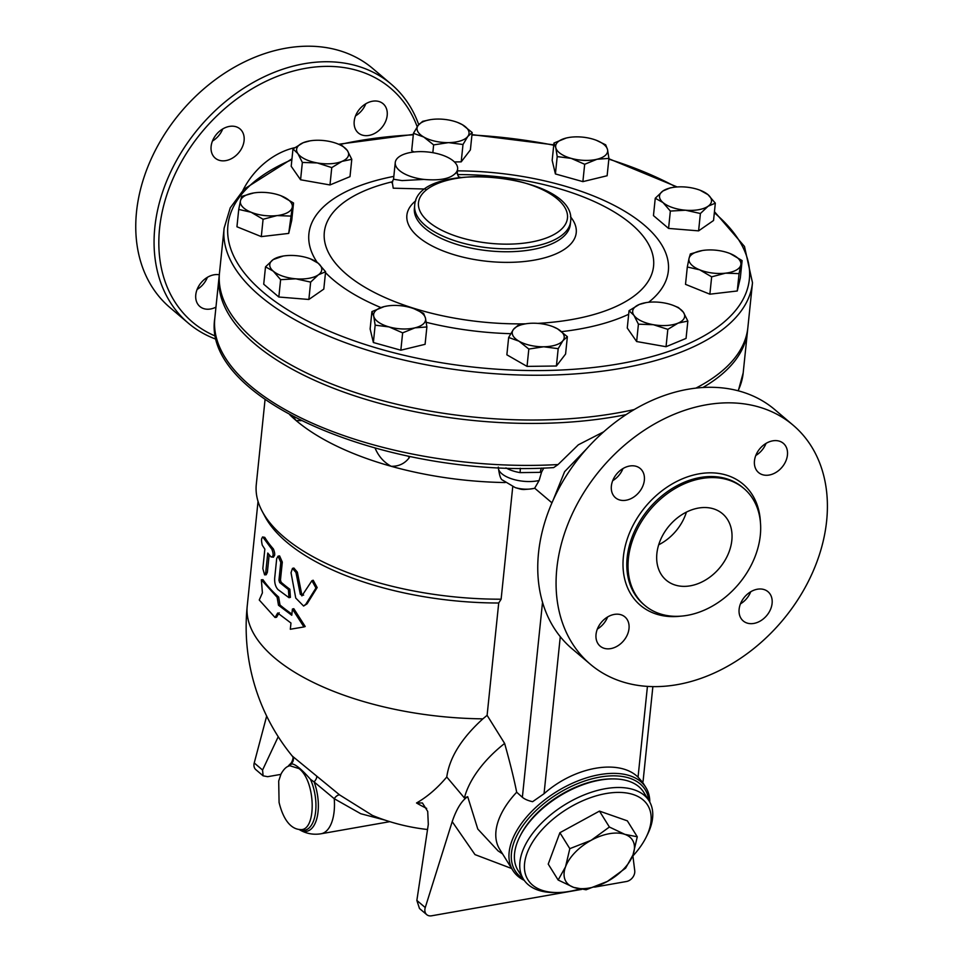 <?xml version="1.0" encoding="UTF-8"?>
<svg xmlns="http://www.w3.org/2000/svg" width="964" height="964" viewBox="0 0 964 964"><rect width="100%" height="100%" fill="white"/><g stroke="black" fill="none" stroke-linecap="round" stroke-linejoin="round"><path stroke-width="1.45" d="M215.791 336.267A153.264 115.596 -49.7 0 1 167.182 193.74A153.264 115.596 -49.7 0 1 305.624 68.324A153.264 115.596 -49.7 0 1 417.195 126.754M211.116 146.42A19.16 14.448 -49.7 0 1 222.551 129.055A19.16 14.448 -49.7 0 1 240 128.911A19.16 14.448 -49.7 0 1 244.097 140.611A19.16 14.448 -49.7 0 1 232.661 157.976A19.16 14.448 -49.7 0 1 215.213 158.12A19.16 14.448 -49.7 0 1 211.116 146.42M215.96 307.13A19.16 14.448 -49.7 0 1 210.501 308.998A19.16 14.448 -49.7 0 1 199.873 306.504A19.16 14.448 -49.7 0 1 197.524 288.441A19.16 14.448 -49.7 0 1 214.032 274.8A19.16 14.448 -49.7 0 1 219.322 274.788M372.466 101.232A19.16 14.448 -49.7 0 1 383.094 103.726A19.16 14.448 -49.7 0 1 385.443 121.789A19.16 14.448 -49.7 0 1 368.935 135.43A19.16 14.448 -49.7 0 1 358.307 132.936A19.16 14.448 -49.7 0 1 355.957 114.873A19.16 14.448 -49.7 0 1 372.466 101.232M188.329 323.157L170.013 307.612A156.746 118.223 -49.7 0 1 150.794 159.831A156.746 118.223 -49.7 0 1 285.886 48.2A156.746 118.223 -49.7 0 1 372.839 68.577L391.155 84.109A156.746 118.223 130.3 0 0 304.202 63.732A156.746 118.223 130.3 0 0 169.11 175.364A156.746 118.223 130.3 0 0 188.329 323.157A156.746 118.223 130.3 0 0 216.538 339.4M355.535 115.873A19.16 14.448 130.3 0 0 365.802 103.775M197.114 289.441A19.16 14.448 130.3 0 0 207.381 277.343M212.442 141.057A19.16 14.448 130.3 0 0 222.708 128.959M418.738 124.657A156.746 118.223 130.3 0 0 391.155 84.109M612.694 480.675A19.16 14.448 130.3 0 0 622.961 468.564M597.367 629.046A19.16 14.448 130.3 0 0 607.633 616.948M740.46 603.862A19.16 14.448 130.3 0 0 750.727 591.763M755.788 455.478A19.16 14.448 130.3 0 0 766.055 443.38M690.332 585.811A43.537 32.836 -49.7 0 1 666.184 580.147A43.537 32.836 -49.7 0 1 669.317 525.693A43.537 32.836 -49.7 0 1 722.518 513.74A43.537 32.836 -49.7 0 1 727.868 554.794A43.537 32.836 -49.7 0 1 690.332 585.811M658.701 544.781A43.537 32.836 130.3 0 0 686.416 512.113M701.418 478.554A76.626 57.792 -49.7 0 1 743.931 488.519A76.626 57.792 -49.7 0 1 738.424 584.341A76.626 57.792 -49.7 0 1 644.771 605.38A76.626 57.792 -49.7 0 1 635.372 533.128A76.626 57.792 -49.7 0 1 701.418 478.554M706.19 404.832A156.746 118.223 -49.7 0 1 793.143 425.208A156.746 118.223 -49.7 0 1 781.876 621.214A156.746 118.223 -49.7 0 1 590.33 664.244A156.746 118.223 -49.7 0 1 571.11 516.451A156.746 118.223 -49.7 0 1 706.19 404.832M769.188 475.035A19.16 14.448 -49.7 0 1 758.56 472.553A19.16 14.448 -49.7 0 1 759.933 448.597A19.16 14.448 -49.7 0 1 783.346 443.332A19.16 14.448 -49.7 0 1 785.696 461.394A19.16 14.448 -49.7 0 1 769.188 475.035M739.123 609.224A19.16 14.448 -49.7 0 1 750.558 591.86A19.16 14.448 -49.7 0 1 768.007 591.715A19.16 14.448 -49.7 0 1 766.633 615.671A19.16 14.448 -49.7 0 1 743.22 620.937A19.16 14.448 -49.7 0 1 739.123 609.224M614.285 614.417A19.16 14.448 -49.7 0 1 624.913 616.9A19.16 14.448 -49.7 0 1 623.539 640.855A19.16 14.448 -49.7 0 1 600.126 646.121A19.16 14.448 -49.7 0 1 597.776 628.058A19.16 14.448 -49.7 0 1 614.285 614.417M644.35 480.229A19.16 14.448 -49.7 0 1 632.914 497.593A19.16 14.448 -49.7 0 1 615.466 497.737A19.16 14.448 -49.7 0 1 616.84 473.782A19.16 14.448 -49.7 0 1 640.253 468.516A19.16 14.448 -49.7 0 1 644.35 480.229M590.33 664.244L572.014 648.712A156.746 118.223 -49.7 0 1 552.794 500.918A156.746 118.223 -49.7 0 1 687.886 389.287A156.746 118.223 -49.7 0 1 774.839 409.664L793.143 425.208M603.729 431.8L578.352 444.802L558.06 464.552L553.673 467.6C389.155 478.264 201.404 400.265 214.803 318.313A265.594 117.259 -174.1 0 0 558.06 464.552M626.106 414.628A265.594 117.259 -174.1 0 1 616.309 416.472A265.594 117.259 -174.1 0 1 346.281 392.987A265.594 117.259 -174.1 0 1 219.141 276.343A265.594 117.259 -174.1 0 1 219.346 274.632M747.666 329.23A265.594 117.259 -174.1 0 1 747.522 330.941A265.594 117.259 -174.1 0 1 702.901 387.516M634.288 409.531A265.594 117.259 -174.1 0 1 616.659 413.062A265.594 117.259 -174.1 0 1 346.63 389.564A265.594 117.259 -174.1 0 1 219.491 272.92L224.118 228.155A265.594 117.259 5.9 0 0 351.257 344.799A265.594 117.259 5.9 0 0 621.286 368.296A265.594 117.259 5.9 0 0 752.498 282.753L744.473 246.447L714.445 211.658M752.498 282.753L747.871 327.531A265.594 117.259 -174.1 0 1 695.875 388.131M265.064 399.506L256.291 484.41A207.248 91.508 5.9 0 0 262.112 511.149A207.248 91.508 5.9 0 0 501.123 599.198L498.713 603.006L487.109 715.324L504.63 743.437C510.077 762.849 514.089 779.105 516.68 792.215L522.368 797.288A17.412 7.688 5.9 0 0 532.622 801.674L544.045 793.721C574.664 766.488 619.346 758.632 638.048 777.177L642.639 782.31A17.412 7.688 5.9 0 0 643.121 780.864L652.869 686.609M512.74 486.772L501.123 599.198M289.815 414.821A207.248 91.508 5.9 0 0 296.105 420.533A207.248 91.508 5.9 0 0 391.167 466.287A207.248 91.508 5.9 0 0 505.184 482.554M625.612 868.154L607.368 881.433A39.187 21.859 148.1 0 0 632.986 854.935L625.612 868.154M624.877 834.366L637.276 836.776L632.986 854.935A39.187 21.859 148.1 0 0 624.877 834.366A39.187 21.859 148.1 0 0 591.149 840.307L609.393 827.028L624.877 834.366M586.052 889.784L573.64 887.374A39.187 21.859 148.1 0 0 607.368 881.433L586.052 889.784M565.531 866.805L569.82 848.657L591.149 840.307A39.187 21.859 148.1 0 0 565.531 866.805A39.187 21.859 148.1 0 0 573.64 887.374L558.156 880.024L565.531 866.805M558.156 880.024L548.227 864.093L559.891 832.715L569.82 848.657M559.891 832.715L599.463 811.098L609.393 827.028M599.463 811.098L627.347 820.846L637.276 836.776M579.557 889.025A70.541 39.343 -31.9 0 1 569.591 891.375A70.541 39.343 -31.9 0 1 557.433 892.531A70.541 39.343 -31.9 0 1 531.2 844.428A70.541 39.343 -31.9 0 1 614.478 792.529A70.541 39.343 -31.9 0 1 646.109 837.27A70.541 39.343 -31.9 0 1 632.372 856.514M646.109 837.27L647.459 834.559A74.023 41.283 148.1 0 0 649.085 800.867A74.023 41.283 148.1 0 0 564.422 804.976A74.023 41.283 148.1 0 0 523.44 879.156A74.023 41.283 148.1 0 0 554.396 892.544L557.433 892.531M523.44 879.156L518.09 870.564A74.023 41.283 -31.9 0 1 559.072 796.385A74.023 41.283 -31.9 0 1 643.723 792.275L649.085 800.867M520.054 836.186A72.276 40.307 -31.9 0 1 611.995 778.9M280.958 195.752L293.538 203.006L292.225 207.453A26.124 11.532 5.9 0 0 281.572 196.005A26.124 11.532 5.9 0 0 280.958 195.752A26.124 11.532 5.9 0 0 255.689 192.68A26.124 11.532 5.9 0 0 253.773 192.945A26.124 11.532 5.9 0 0 240.47 200.813L241.771 196.367L253.749 192.957M290.489 216.069L277.005 215.587A26.124 11.532 5.9 0 0 292.225 207.453L288.706 233.409L261.304 236.614L263.088 219.274L251.134 212.261A26.124 11.532 5.9 0 0 277.005 215.587L263.088 219.274M238.735 209.417L240.47 200.813A26.124 11.532 5.9 0 0 251.134 212.261L238.735 209.417L236.939 226.769L261.304 236.614M337.207 143.672L342.413 145.817L347.317 150.48L351.788 159.301L341.991 161.374A26.124 11.532 5.9 0 0 347.317 150.48A26.124 11.532 5.9 0 0 337.207 143.672A26.124 11.532 5.9 0 0 327.929 141.142A26.124 11.532 5.9 0 0 310.022 140.852A26.124 11.532 5.9 0 0 303.214 142.708L310.022 140.852M331.761 167.603L317.277 162.94A26.124 11.532 5.9 0 0 341.991 161.374L331.761 167.603L329.977 184.955L300.575 179.774L302.359 162.434L297.888 153.601A26.124 11.532 5.9 0 0 317.277 162.94L302.359 162.434M292.984 148.938L303.214 142.708A26.124 11.532 5.9 0 0 297.888 153.601L292.984 148.938L291.2 166.29L300.575 179.774M467.805 136.442L462.997 144.504L448.537 142.624A26.124 11.532 5.9 0 0 467.805 136.442A26.124 11.532 5.9 0 0 462.31 124.657L472.191 132.538L467.805 136.442M433.631 144.889L423.762 137.021A26.124 11.532 5.9 0 0 448.537 142.624L433.631 144.889L432.836 152.698M413.46 133.309L418.28 125.236A26.124 11.532 5.9 0 0 423.762 137.021L413.46 133.309L411.676 150.661L413.99 151.987M457.852 122.549L462.31 124.657A26.124 11.532 5.9 0 0 457.647 122.464A26.124 11.532 5.9 0 0 437.548 119.066A26.124 11.532 5.9 0 0 430.462 119.657A26.124 11.532 5.9 0 0 418.28 125.236L422.654 121.344L430.173 119.705M597.017 159.253L584.678 164.278L571.158 158.361A26.124 11.532 5.9 0 0 597.017 159.253A26.124 11.532 5.9 0 0 607.513 149.528L608.923 158.397L597.017 159.253M557.204 156.602L555.794 147.733A26.124 11.532 5.9 0 0 571.158 158.361L557.204 156.602L555.409 173.942L552.167 160.386L553.963 143.034L566.302 138.009A26.124 11.532 5.9 0 0 555.794 147.733L553.963 143.034M596.367 140.298L605.681 144.829L607.513 149.528A26.124 11.532 5.9 0 0 596.258 140.262A26.124 11.532 5.9 0 0 592.161 138.912A26.124 11.532 5.9 0 0 569.073 137.454A26.124 11.532 5.9 0 0 566.302 138.009L569.013 137.454M685.597 210.212L670.354 211.068L663.015 202.573A26.124 11.532 5.9 0 0 685.597 210.212A26.124 11.532 5.9 0 0 708.082 206.248L700.394 213.514L685.597 210.212M655.255 198.247L662.931 190.98A26.124 11.532 5.9 0 0 663.015 202.573L655.255 198.247L653.459 215.599L668.57 228.42L670.354 211.068M670.185 187.884L672.92 187.438A26.124 11.532 5.9 0 0 662.931 190.98L670.185 187.884M700.105 190.245L707.986 194.656L715.324 203.151L708.082 206.248A26.124 11.532 5.9 0 0 707.986 194.656A26.124 11.532 5.9 0 0 700.105 190.245A26.124 11.532 5.9 0 0 685.416 187.028A26.124 11.532 5.9 0 0 672.92 187.438M699.695 269.836L687.308 266.992L689.043 258.388A26.124 11.532 5.9 0 0 699.695 269.836A26.124 11.532 5.9 0 0 725.579 273.161L711.661 276.837L699.695 269.836M690.345 253.942L702.31 250.532A26.124 11.532 5.9 0 0 689.043 258.388L690.345 253.942M729.519 253.327L730.146 253.58A26.124 11.532 5.9 0 0 729.519 253.327L729.531 253.339A26.124 11.532 5.9 0 0 704.262 250.254A26.124 11.532 5.9 0 0 702.334 250.52L702.286 250.532M740.798 265.028L739.063 273.631L725.579 273.161A26.124 11.532 5.9 0 0 740.798 265.028A26.124 11.532 5.9 0 0 730.146 253.58L742.111 260.581L740.798 265.028M633.951 315.361L629.046 310.697L639.277 304.467A26.124 11.532 5.9 0 0 633.951 315.361A26.124 11.532 5.9 0 0 653.339 324.699L638.421 324.181L633.951 315.361M639.277 304.467L646.085 302.612A26.124 11.532 5.9 0 0 639.277 304.467M673.27 305.419L678.475 307.576L683.38 312.24A26.124 11.532 5.9 0 0 673.27 305.419A26.124 11.532 5.9 0 0 663.991 302.901A26.124 11.532 5.9 0 0 646.085 302.612M678.054 323.133L667.823 329.363L653.339 324.699A26.124 11.532 5.9 0 0 678.054 323.133A26.124 11.532 5.9 0 0 683.38 312.24L687.85 321.06L678.054 323.133M553.035 326.7L557.505 328.82A26.124 11.532 5.9 0 0 552.83 326.627A26.124 11.532 5.9 0 0 532.743 323.217A26.124 11.532 5.9 0 0 525.645 323.82A26.124 11.532 5.9 0 0 513.463 329.399L517.849 325.495L525.368 323.856M518.957 341.172L508.655 337.46L513.463 329.399A26.124 11.532 5.9 0 0 518.957 341.172A26.124 11.532 5.9 0 0 543.72 346.775L528.826 349.052L518.957 341.172M567.374 336.689L563 340.593A26.124 11.532 5.9 0 0 557.505 328.82L567.374 336.689L565.579 354.041L556.397 366.007L527.031 366.392L528.826 349.052M558.192 348.667L543.72 346.775A26.124 11.532 5.9 0 0 563 340.593L558.192 348.667L556.397 366.007M414.315 308.866L423.642 313.408L425.473 318.108A26.124 11.532 5.9 0 0 414.219 308.829A26.124 11.532 5.9 0 0 410.122 307.48A26.124 11.532 5.9 0 0 387.034 306.022A26.124 11.532 5.9 0 0 384.25 306.576L386.974 306.034M373.755 316.312L371.923 311.601L384.25 306.576A26.124 11.532 5.9 0 0 373.755 316.312A26.124 11.532 5.9 0 0 389.107 326.929L375.153 325.169L373.755 316.312M426.883 326.965L414.978 327.832A26.124 11.532 5.9 0 0 425.473 318.108L426.883 326.965L425.088 344.317L400.843 350.197L373.369 342.521L375.153 325.169M402.639 332.857L389.107 326.929A26.124 11.532 5.9 0 0 414.978 327.832L402.639 332.857L400.843 350.197M288.706 233.409L291.743 220.358L293.538 203.006M329.977 184.955L349.992 176.653L351.788 159.301M462.997 144.504L461.202 161.856L470.396 149.89L472.191 132.538M584.678 164.278L582.883 181.63L607.127 175.749L608.923 158.397M700.394 213.514L698.599 230.866L713.541 220.503L715.324 203.151M698.599 230.866L668.57 228.42M742.111 260.581L740.316 277.933L737.267 290.983L739.063 273.631M737.267 290.983L709.866 294.189L711.661 276.837M709.866 294.189L685.512 284.344L687.308 266.992M687.85 321.06L686.055 338.412L666.04 346.715L667.823 329.363M666.04 346.715L636.638 341.533L638.421 324.181M636.638 341.533L627.263 328.049L629.046 310.697M527.031 366.392L506.859 354.812L508.655 337.46M373.369 342.521L370.128 328.953L371.923 311.601M461.202 161.856L454.43 161.94M582.883 181.63L555.409 173.942M310.372 258.846L318.253 263.256A26.124 11.532 5.9 0 0 310.372 258.846A26.124 11.532 5.9 0 0 295.683 255.629A26.124 11.532 5.9 0 0 283.187 256.038A26.124 11.532 5.9 0 0 273.198 259.581L283.187 256.038M325.591 271.752L318.337 274.848A26.124 11.532 5.9 0 0 318.253 263.256L325.591 271.752L323.796 289.104L308.866 299.467L310.649 282.115L295.852 278.813A26.124 11.532 5.9 0 0 318.337 274.848L310.649 282.115M273.282 271.173L265.51 266.847L273.198 259.581A26.124 11.532 5.9 0 0 273.282 271.173A26.124 11.532 5.9 0 0 295.852 278.813L280.62 279.668L273.282 271.173M308.866 299.467L278.825 297.02L263.714 284.199L265.51 266.847M278.825 297.02L280.62 279.668M293.297 416.689L296.105 420.533L301.105 420.666M262.112 511.149L264.919 516.439A203.766 89.965 5.9 0 0 498.713 603.006M392.288 182.28L393.228 188.185L425.546 189.04M460.479 177.352L458.9 176.966M459.527 177.436C458.478 177.159 457.731 175.46 457.273 172.339L454.743 173.978C449.357 178.943 439.066 180.762 423.883 179.412L402.084 180.593L393.529 179.244L391.77 182.774M423.883 179.412A31.354 13.845 -174.1 0 1 395.252 162.542A31.354 13.845 -174.1 0 1 427.859 151.999A31.354 13.845 -174.1 0 1 457.623 168.989A31.354 13.845 -174.1 0 1 454.755 173.978M505.931 467.902A26.124 11.532 5.9 0 0 520.066 472.625A10.447 1.41 99.7 0 0 520.259 468.239M520.066 472.625L540.298 472.348A10.447 5.808 76.7 0 1 541.72 468.07M543.804 467.998L541.623 472.011L539.105 480.518L534.683 488.194L533.55 488.507A18.75 8.278 5.9 0 1 529.573 489.073L533.936 488.447M586.871 448.585L564.591 471.697L553.191 500.039M409.531 456.406L409.314 457.623A26.124 11.532 5.9 0 0 407.868 456.068M375.068 448.055C378.503 456.249 383.865 462.334 391.167 466.287C398.747 466.492 404.796 463.6 409.314 457.623M262.413 592.848L261.34 579.81L277.138 597.294L278.5 605.247L291.767 615.261L292.417 609.043L303.937 626.937L290.321 629.251L290.971 623.033L277.692 613.02L275.053 617.502L259.256 600.006L262.413 592.848M277.138 597.294L278.656 597.053A203.766 89.965 5.9 0 1 262.991 579.701L261.34 579.81M279.186 612.755L276.572 617.249L275.053 617.502M292.417 609.043L293.803 608.694L305.214 626.516L303.937 626.937M278.656 597.053L279.994 604.982A203.766 89.965 5.9 0 0 291.899 614.056M279.994 604.982L278.5 605.247M302.322 595.535L300.31 594.294L295.96 572.483L292.466 568.374L291.032 572.737L295.743 598.054L303.6 606.043L305.817 604.223L315.951 588.004L311.926 580.689L301.877 595.897M292.466 568.374L293.887 568.037L297.346 572.134L301.648 593.92L303.636 595.137M311.926 580.689L313.192 580.256L317.168 587.558L307.094 603.813L303.6 606.043M262.292 545.202C261.075 540.069 261.34 537.478 263.088 537.43L271.812 549.167C273.8 554.24 273.535 556.831 271.017 556.939L267.751 553.047L265.739 572.483L264.594 574.869L262.835 568.567L264.847 549.143L262.292 545.202M264.763 537.358L262.509 536.96L264.763 537.358A203.766 89.965 5.9 0 0 273.415 548.986C275.379 554.047 275.114 556.638 272.607 556.758M273.487 557.204L271.017 556.939M269.173 554.806L267.365 572.339L266.209 574.749L264.594 574.869M280.789 562.361L278.054 556.156L276.704 558.578L274.704 578.002C274.403 582.955 275.499 586.811 277.981 589.558L288.995 597.68L288.417 589.546L279.644 582.533L278.945 580.232L280.789 562.361L282.307 562.108L280.464 579.979L281.151 582.28A203.766 89.965 5.9 0 0 289.851 589.233L290.405 597.367L288.995 597.68M278.054 556.156L279.596 555.927L282.307 562.108M278.222 736.713L262.57 770.043L263.112 775.827L267.643 776.695L280.837 774.381M266.667 716.083L254.231 762.958A8.712 6.567 130.3 0 0 255.834 769.646L263.112 775.827M581.605 889.398L431.583 915.8A8.712 6.567 -49.7 0 1 426.751 914.667L419.473 908.486L416.858 900.436L428.305 824.389L427.715 811.423L422.413 802.964L416.532 802.976A179.509 151.276 109.5 0 0 426.678 808.386M416.532 802.976A190.029 108.872 -86.3 0 0 446.766 777.008C449.477 757.62 461.515 738.231 482.892 718.843L487.109 715.324M427.534 829.498A203.766 203.766 0 0 1 372.405 815.411L339.702 794.975L292.273 756.077C293.562 756.632 293.285 758.825 291.465 762.657L291.803 763.018A5.23 5.157 141.3 0 0 292.285 756.089A203.766 203.766 0 0 1 247.23 606.007A203.766 89.965 5.9 0 0 482.892 718.843M498.099 850.899L477.783 829.04L467.697 796.686C461.708 800.566 456.538 808.892 452.2 821.665L425.257 907.57A8.712 6.567 -49.7 0 0 426.751 914.667M632.902 855.936L634.734 870.697A8.712 6.567 -49.7 0 1 626.455 881.506L594.595 887.109M446.766 777.008L464.395 797.939L467.697 796.686M504.63 743.437A94.05 52.454 148.1 0 0 464.395 797.939M516.68 792.215A78.373 43.705 148.1 0 0 499.689 849.272L512.86 870.42A78.373 43.705 148.1 0 0 524.235 880.349M316.674 776.767A5.23 1.542 128.4 0 1 314.131 781.961L310.468 779.322C302.166 769.85 296.105 764.717 292.297 763.91L291.803 763.018A35.138 17.075 80 0 0 288.393 765.898L291.465 762.657M299.659 829.823A35.138 17.075 80 0 0 316.517 819.605A35.138 17.075 80 0 0 314.131 781.961L334.243 798.71A5.23 2.482 128.5 0 1 339.702 794.975M389.817 821.665L321.024 833.776A40.054 19.473 80 0 0 334.243 798.71L360.753 813.724L384.949 820.099M649.796 802.108A78.373 43.705 148.1 0 0 645.892 787.528A78.373 43.705 148.1 0 0 556.264 791.878A78.373 43.705 148.1 0 0 512.86 870.42M523.175 878.734A76.626 42.741 -31.9 0 1 557.541 793.926A76.626 42.741 -31.9 0 1 648.82 800.445M645.892 787.528L642.639 782.31M294.61 147.721A64.95 48.983 130.3 0 0 242.976 190.27M644.771 605.38L643.554 604.344A76.626 57.792 -49.7 0 1 634.155 532.092A76.626 57.792 -49.7 0 1 700.201 477.517A76.626 57.792 -49.7 0 1 742.714 487.483L743.931 488.519M760.415 522.151A79.422 59.901 130.3 0 0 699.057 473.842A79.422 59.901 130.3 0 0 623.612 554.794A79.422 59.901 130.3 0 0 680.644 616.165M747.522 330.941L743.184 372.911A265.594 117.259 -174.1 0 1 738.075 390.769M714.336 212.731A262.112 115.728 -174.1 0 1 619.864 363.705A262.112 115.728 -174.1 0 1 287.393 309.649A262.112 115.728 -174.1 0 1 291.887 159.65M339.545 144.576A262.112 115.728 -174.1 0 1 413.315 134.815M471.938 134.984A262.112 115.728 -174.1 0 1 553.734 145.215M608.838 159.168A262.112 115.728 -174.1 0 1 676.077 187.04M325.495 272.595A180.678 79.771 5.9 0 0 333.122 279.717A180.678 79.771 5.9 0 0 380.888 307.564M426.269 322.313A180.678 79.771 5.9 0 0 510.679 333.689M561.675 331.628A180.678 79.771 5.9 0 0 628.685 314.264M648.603 302.286A180.678 79.771 5.9 0 0 633.469 216.852A180.678 79.771 5.9 0 0 457.43 170.857M393.83 176.388A180.678 79.771 5.9 0 0 317.192 262.413M457.49 174.592A165.495 73.071 -174.1 0 1 643.205 236.228A165.495 73.071 -174.1 0 1 571.809 319.542A165.495 73.071 -174.1 0 1 537.779 323.374M525.585 323.82A165.495 73.071 -174.1 0 1 338.75 266.956A165.495 73.071 -174.1 0 1 392.709 181.678M530.465 242.193A74.891 33.065 -174.1 0 1 418.4 204.296A74.891 33.065 -174.1 0 1 530.043 184.642A74.891 33.065 -174.1 0 1 530.465 242.193M531.887 246.784A78.373 34.608 5.9 0 0 570.604 221.539C578.063 174.327 417.026 157.686 414.689 205.428A78.373 34.608 5.9 0 0 452.2 239.855A78.373 34.608 5.9 0 0 531.887 246.784M570.604 221.539L570.302 224.467A78.373 34.608 -174.1 0 1 531.586 249.7A78.373 34.608 -174.1 0 1 451.899 242.771A78.373 34.608 -174.1 0 1 414.387 208.357L414.689 205.428M415.809 200.753A85.133 37.584 5.9 0 0 433.499 246.663A85.133 37.584 5.9 0 0 534.177 260.147A85.133 37.584 5.9 0 0 570.459 216.743M540.298 472.348A26.124 11.532 5.9 0 0 541.623 472.011M534.683 488.194L551.95 502.834M539.105 480.518A26.124 11.532 -174.1 0 1 512.197 479.012A26.124 11.532 -174.1 0 1 498.292 467.576M515.198 487.591A18.75 8.278 5.9 0 0 529.573 489.073L524.729 489.459A6.35 2.796 -174.1 0 1 519.861 488.953L515.198 487.591L502.666 480.144C500.738 479.626 499.28 475.264 498.316 467.082M542.527 602.271L522.368 797.288M297.346 572.134L295.96 572.483M307.094 603.813L305.817 604.223M317.168 587.558L315.951 588.004M301.648 593.92L300.31 594.294M267.365 572.339L265.739 572.483M273.415 548.986L271.812 549.167M289.851 589.233L288.417 589.546M281.151 582.28L279.644 582.533M280.464 579.979L278.945 580.232M262.57 770.043L254.231 762.958M452.212 821.665L474.999 854.61L511.679 868.516M416.858 900.436L425.257 907.57M298.997 768.585L289.803 765.729L288.658 766.127C286.079 766.934 283.537 769.537 281.054 773.935L278.692 781.045L279.078 802.458C284.838 825.967 295.153 829.221 299.816 829.51L299.816 829.51C316.782 832.426 316.096 781.202 298.997 768.585M310.468 779.322A33.764 16.412 80 0 1 314.83 816.52A33.764 16.412 80 0 1 299.189 829.462M288.079 766.392A33.764 16.412 80 0 1 292.297 763.91M544.045 793.721L560.277 636.674M647.434 686.38L638.048 777.177M219.141 276.343L214.803 318.313M430.462 119.657L429.836 119.753M525.645 323.82L525.031 323.916M677.162 186.956L608.887 158.747M553.77 144.841L471.974 134.623M413.351 134.418L338.689 144.239M291.972 158.807L244.013 189.197L230.251 207.838L224.118 228.155M457.273 172.339L457.623 168.989M393.529 179.268L395.252 162.542M524.729 489.459L519.861 488.953M743.184 372.911L738.291 390.818M498.014 850.838L502.557 853.875M321.024 833.776C313.396 834.993 306.275 833.679 299.647 829.811L299.021 829.438M247.23 606.019L258.039 501.388"/></g></svg>
